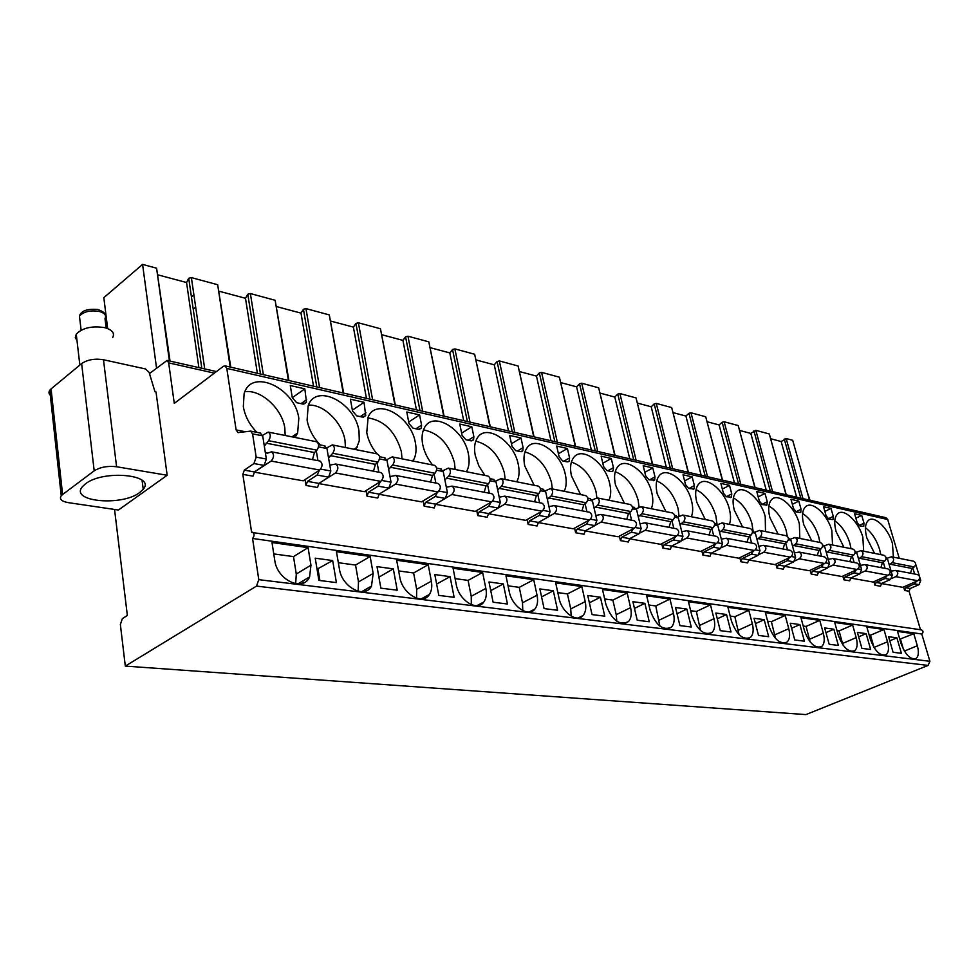 <?xml version="1.0" encoding="UTF-8"?>
<svg xmlns="http://www.w3.org/2000/svg" width="979" height="979" viewBox="0 0 979 979"><rect width="100%" height="100%" fill="white"/><g stroke="black" fill="none" stroke-linecap="round" stroke-linejoin="round"><path stroke-width="1.47" d="M149.457 373.537L167.091 360.431L168.682 362.879L174.274 403.385L223.396 366.305L225.048 365.852L226.798 368.398L236.11 429.916L238.019 432.645L250.624 431.103L252.57 433.856L256.18 457.144L253.953 463.556L244.309 470.14L242.841 474.387L251.627 532.417L921.484 629.876C923.417 631.014 923.527 632.397 921.777 634L929.903 661.29L928.116 665.414L805.937 714.597L125.312 666.099L120.368 624.504L122.351 618.642L127.356 615.436L114.555 509.459M919.77 577.28L920.749 580.523L919 584.647L910.213 588.501L909.05 591.243L920.505 629.742M915.61 563.99L919.342 575.86M225.048 365.852L885.885 517.683L887.708 519.519L899.26 558.336M167.164 475.268L156.016 391.955L154.976 391.735L149.114 372.375L145.577 368.973L103.48 359.746C94.755 358.363 87.474 359.648 81.636 363.601L51.067 388.896L62.595 494.53L61.236 495.802C59.156 499.106 61.481 501.383 68.224 502.631L118.422 510.022L167.164 475.268L116.587 466.75C107.678 465.735 100.225 467.093 94.192 470.826L81.636 363.601M51.875 396.385C48.938 394.635 48.228 392.603 49.758 390.266L51.067 388.896M809.511 500.134L792.696 440.305L786.174 438.543L781.169 441.541L770.791 438.763M786.064 494.75L769.298 433.978L786.247 494.799M769.298 433.978L755.837 430.332L750.82 433.416L739.708 430.454M754.907 487.591L738.215 425.559L755.103 487.64M738.215 425.559L724.142 421.753L722.172 422.255L719.1 424.935L707.217 421.765M722.306 480.102L705.712 416.773L722.526 480.151M705.712 416.773L690.99 412.783L688.971 413.297L685.924 416.063L673.209 412.661M688.164 472.257L671.692 407.57L688.396 472.306M671.692 407.57L656.273 403.397L654.205 403.923L651.194 406.774L637.562 403.14M652.369 464.034L636.044 397.915L652.614 464.095M636.044 397.915L619.878 393.546L617.773 394.084L614.788 397.046L600.188 393.142M614.788 455.394L598.658 387.806L615.057 455.455M598.658 387.806L581.697 383.217L579.531 383.768L576.594 386.827L560.93 382.642M575.297 446.326L559.401 377.184L575.591 446.387M559.401 377.184L541.558 372.35L539.343 372.926L536.468 376.095L519.641 371.604M533.726 436.769L518.111 366.011L534.057 436.842M518.111 366.011L499.339 360.933L497.075 361.52L494.26 364.812L476.186 359.978M489.941 426.709L474.644 354.251L490.283 426.795M474.644 354.251L454.868 348.903L452.543 349.503L449.802 352.917L430.368 347.729M443.732 416.099L428.826 341.855L444.111 416.185M428.826 341.855L407.962 336.201L405.575 336.825L402.92 340.386L381.994 334.781M394.892 404.878L380.452 328.76L395.308 404.976M380.452 328.76L358.387 322.789L355.94 323.437L353.395 327.133L330.841 321.112M343.201 392.995L329.299 314.92L343.666 393.105M329.299 314.92L305.95 308.605L303.441 309.266L300.994 313.121L276.665 306.623M288.401 380.403L275.136 300.272L288.915 380.525M275.136 300.272L250.379 293.565L247.797 294.251L245.484 298.277L219.198 291.252M230.2 367.039L217.668 284.718L230.763 367.162M217.668 284.718L191.37 277.608L188.727 278.293L186.561 282.527L158.121 274.915M169.404 360.957L156.591 268.197L170.028 361.092M156.591 268.197L142.579 264.403L103.823 297.665L107.666 328.565M193.903 294.985L191.431 296.992M142.579 264.403L156.53 367.982M781.169 441.541L796.649 497.185M750.82 433.416L766.239 490.198M719.1 424.935L734.446 482.892M685.924 416.063L701.16 475.243M651.194 406.774L666.307 467.24M614.788 397.046L629.742 458.833M576.594 386.827L591.353 450.01M536.468 376.095L550.981 440.734M494.26 364.812L508.493 430.98M449.802 352.917L463.703 420.689M402.92 340.386L416.418 409.822M353.395 327.133L366.44 398.331M300.994 313.121L313.513 386.179M245.484 298.277L257.367 373.28M186.561 282.527L198.884 367.614M195.69 307.149L193.206 309.144M62.595 494.53L94.192 470.826M85.357 483.92C103.321 469.357 156.297 474.68 143.215 489.231L139.74 492.486C121.922 506.584 69.228 501.713 82.432 486.673L85.357 483.92M252.594 532.172C254.552 533.788 254.54 535.88 252.545 538.45L258.786 579.666L256.522 586.103L125.312 666.099M909.05 591.243L904.62 590.459L903.58 586.972M885.983 557.406L887.61 559.278L892.322 575.248L890.535 579.47L881.663 583.423L880.488 586.225L874.957 585.258L873.904 581.661M855.01 551.214L856.919 553.208L861.63 569.558L859.819 573.878L850.861 577.953L849.662 580.816L843.849 579.801L842.809 576.105M822.519 544.752L824.722 546.857L829.433 563.574L827.585 568.004L818.53 572.201L817.318 575.15L811.224 574.073L810.171 570.267M788.364 537.973L790.897 540.175L795.597 557.296L793.724 561.836L784.571 566.168L783.335 569.191L776.934 568.065L775.87 564.137M752.435 530.826L755.323 533.151L759.998 550.675L758.089 555.35L748.862 559.817L747.601 562.925L740.858 561.738L739.794 557.675M715.208 523.508L717.852 525.747L722.49 543.712L720.568 548.521L711.244 553.135L709.971 556.317L702.861 555.069L701.796 550.883M675.681 515.652L678.337 517.94L682.938 536.37L680.98 541.314L671.582 546.086L670.285 549.354L662.783 548.044L661.718 543.7M633.939 507.355L636.595 509.692L641.147 528.611L639.152 533.69L629.681 538.634L628.371 542.011L620.441 540.616L619.377 536.113M589.786 498.592L592.442 500.979L596.933 520.4L594.902 525.637L585.369 530.765L584.035 534.228L575.64 532.76L574.587 528.085M543.015 489.292L545.67 491.739L550.076 511.699L548.007 517.096L538.426 522.419L537.067 525.992L528.158 524.426L527.118 519.568M493.367 479.429L496.01 481.937L500.318 502.472L498.225 508.028L488.594 513.559L487.212 517.242L477.752 515.59L476.724 510.512M440.599 468.941L443.23 471.511L447.403 492.645L445.286 498.397L435.618 504.148L434.211 507.954L424.152 506.18L423.124 500.881M384.38 457.78L386.986 460.399L391.025 482.17L388.859 488.117L379.179 494.114L377.759 498.042L367.015 496.169L366.024 490.601M329.788 465.123L335.748 464.034L381.039 472.637C383.915 474.999 383.829 477.911 380.794 481.362L335.467 472.967L318.934 483.406L317.49 487.481L306.011 485.462L305.044 479.612M893.411 557.161L892.432 543.431C888.222 528.207 874.1 514.709 868.251 520.522C865.069 523.728 864.604 529.578 866.88 538.046L874.565 553.392M863.674 551.214L862.842 537.202C858.607 521.44 843.702 507.538 837.583 513.865C834.365 517.206 833.875 523.104 836.09 531.56L843.935 547.261M832.517 544.985L831.856 530.667C827.598 514.342 811.811 500 805.423 506.902C802.18 510.377 801.642 516.337 803.796 524.756L811.799 540.836M799.831 538.438L799.353 523.826C795.07 506.877 778.305 492.082 771.636 499.633C768.38 503.255 767.805 509.239 769.898 517.61L778.072 534.093M765.492 531.573L765.223 516.631C760.928 499.009 743.061 483.736 736.098 492.033C732.855 495.79 732.243 501.811 734.262 510.108L742.62 526.996M729.379 524.352C730.909 520.277 730.909 515.187 729.355 509.068C725.035 490.699 705.932 474.925 698.676 484.091C695.469 487.983 694.821 494.028 696.754 502.203L705.308 519.531M691.358 516.741C693.046 512.58 693.12 507.379 691.59 501.113C687.258 481.925 666.76 465.625 659.197 475.77C656.052 479.808 655.392 485.841 657.227 493.881L665.977 511.662M651.268 508.725C653.128 504.479 653.299 499.143 651.781 492.731C647.462 472.637 625.348 455.786 617.516 467.056C614.445 471.229 613.784 477.238 615.522 485.082L624.48 503.365M608.938 500.245C610.982 495.912 611.251 490.455 609.758 483.871C605.463 462.786 581.489 445.372 573.413 457.952C570.463 462.223 569.815 468.182 571.43 475.794L580.608 494.579M564.161 491.287C566.413 486.857 566.804 481.264 565.336 474.509C561.077 452.31 534.962 434.309 526.678 448.406C523.9 452.775 523.263 458.637 524.756 465.967L534.167 485.29M516.728 481.803C519.213 477.275 519.739 471.535 518.307 464.609C514.11 441.162 485.498 422.561 477.067 438.433C474.509 442.851 473.909 448.553 475.268 455.541L478.841 465.882L484.911 475.439M466.408 471.731L466.432 471.694C469.137 467.056 469.81 461.195 468.415 454.097C464.303 429.243 432.767 410.066 424.323 427.994C422.022 432.412 421.484 437.907 422.695 444.466C424.213 451.821 427.505 458.649 432.596 464.976M412.905 461.036L413.64 459.812C416.051 455.211 416.65 449.581 415.414 442.924C411.413 416.479 376.438 396.764 368.141 417.091L366.758 432.669C368.214 440.244 371.604 447.293 376.903 453.828M355.928 449.63L359.293 440.746L358.987 431.041C355.157 402.797 316.107 382.593 308.189 405.685L307.088 420.101C308.801 429.304 313.194 437.589 320.243 444.943M295.12 437.466L297.64 432.999L298.803 418.351C295.181 388.063 251.309 367.48 244.101 393.766L243.33 406.664C244.97 416.161 249.498 424.715 256.902 432.351M859.795 525.931L863.735 526.372L863.992 523.19L861.716 515.395L854.581 513.779L857.151 522.59L859.795 525.931M828.821 519.151L832.994 519.592L833.276 516.386L831 508.407L823.535 506.718L826.092 515.725L828.821 519.151M796.343 512.041L800.761 512.482L801.067 509.239L798.803 501.101L790.971 499.314L793.516 508.529L796.343 512.041M762.237 504.577L766.949 505.017L767.267 501.75L765.003 493.416L756.779 491.544L759.325 500.979L762.237 504.577M726.394 496.732L731.411 497.161L731.754 493.881L729.502 485.351L720.85 483.381L723.371 493.037L726.394 496.732M688.665 488.484L694.025 488.876L694.38 485.596L692.141 476.859L683.036 474.791L685.545 484.678L688.665 488.484M648.906 479.783L654.633 480.151L655 476.871L652.797 467.913L643.191 465.735L645.663 475.867L648.906 479.783M606.956 470.593L611.177 471.523L613.099 470.923L613.454 467.656L611.275 458.478L601.13 456.177L603.578 466.567L606.956 470.593M562.595 460.889L567.074 461.868L569.203 461.158L569.558 457.927L567.416 448.517L556.696 446.069L559.095 456.74L562.595 460.889M515.652 450.609L520.387 451.649L522.762 450.805L523.116 447.636L521.012 437.968L509.643 435.386L512.005 446.326L515.652 450.609M465.857 439.718L470.899 440.819L473.542 439.804L473.873 436.72L471.817 426.783L459.763 424.042L462.064 435.288L465.857 439.718M412.979 428.141L418.327 429.316L421.3 428.092L421.582 425.131L419.599 414.912L406.787 412L409.002 423.564L412.979 428.141M356.686 415.83L362.389 417.078L365.718 415.598L364.041 402.296L350.396 399.187L352.538 411.094L356.686 415.83M296.661 402.687L302.744 404.021L306.476 402.234L304.836 388.834L290.286 385.53L292.317 397.78L296.661 402.687M881.455 583.545L902.773 587.327L917.751 580.731L895.773 576.655L891.771 578.442M850.641 578.063L873.06 582.052L888.198 575.26L865.167 570.99L861.043 572.862M818.322 572.323L841.903 576.521L857.212 569.521L833.031 565.054L828.785 567.012M784.363 566.29L809.217 570.708L824.685 563.5L799.268 558.801L794.899 560.869M748.641 559.951L774.879 564.614L790.494 557.173L763.755 552.229L759.227 554.42M711.023 553.27L738.753 558.189L754.503 550.516L726.332 545.303L721.658 547.616M671.349 546.221L700.695 551.434L716.591 543.504L686.866 537.997L682.02 540.469M629.46 538.78L660.544 544.3L676.575 536.1L645.161 530.288L640.119 532.919M585.148 530.912L618.141 536.761L634.282 528.268L601.045 522.113L595.783 524.952M538.193 522.566L573.266 528.795L589.517 519.984L554.285 513.461L548.754 516.533M488.362 513.718L525.711 520.351L542.06 511.197L504.638 504.271L498.764 507.648M435.386 504.307L475.219 511.381L491.642 501.872L451.833 494.505L435.447 504.258M389.972 476.553L395.785 475.439L438.188 483.491C441.088 485.804 441.027 488.619 437.992 491.947L395.565 484.091L379.057 494.199M379.069 494.297L421.521 501.848L437.992 491.947M318.983 483.626L364.298 491.678L380.794 481.362M265.382 452.861L267.622 453.142L271.489 451.821L319.974 461.036C322.825 463.459 322.715 466.457 319.668 470.042L271.134 461.06L254.638 471.841M254.699 472.208L303.196 480.824L319.668 470.042M904.62 590.459L905.783 587.718L914.582 583.851L916.442 581.306M874.957 585.258L876.132 582.444L885.028 578.467L886.913 575.836M843.849 579.801L845.061 576.925L854.043 572.825L855.952 570.096M811.224 574.073L812.435 571.124L821.516 566.902L823.461 564.075M776.934 568.065L778.17 565.03L787.336 560.673L789.307 557.736M740.858 561.738L742.119 558.63L751.37 554.126L753.377 551.067M702.861 555.069L704.146 551.875L713.471 547.224L715.514 544.043M662.783 548.044L664.08 544.752L673.491 539.943L675.559 536.614M620.441 540.616L621.763 537.226L631.235 532.258L633.34 528.77M575.64 532.76L576.986 529.272L586.519 524.108L588.66 520.449M528.158 524.426L529.529 520.84L539.123 515.48L541.289 511.638M477.752 515.59L479.147 511.882L488.778 506.314L490.981 502.264M424.152 506.18L425.559 502.362L435.227 496.561L437.454 492.278M367.015 496.169L368.447 492.204L378.127 486.159L380.378 481.619M306.011 485.462L307.467 481.362L317.135 475.06L319.411 470.214M242.841 474.387L253.01 476.161L254.479 471.951L244.309 470.14M912.795 567.906L914.631 574M324.367 445.849L326.937 448.541L330.804 470.997L328.614 477.152L318.934 483.406L307.467 481.362M260.169 433.097L262.702 435.851L266.349 459.029L264.122 465.404L254.479 471.951M883.266 562.142L885.102 568.395M852.293 556.084L854.141 562.509M819.802 549.733L821.65 556.341M785.647 543.051L787.508 549.855M749.718 536.015L751.578 543.027M711.868 528.599L713.728 535.843M671.937 520.779L673.785 528.256M629.742 512.506L631.59 520.228M585.099 503.744L586.935 511.748M537.777 494.444L539.588 502.753M487.53 484.568L489.316 493.208M434.076 474.044L435.839 483.051M377.111 462.822L378.836 472.221M316.278 450.817L317.942 460.644M921.777 634L252.545 538.45M901.072 643.582C905.44 654.951 910.446 659.919 916.087 658.463C918.62 656.297 919.036 652.051 917.335 645.748L913.786 633.719L897.51 631.406L901.072 643.582M870.441 639.52C874.932 651.292 880.158 656.346 886.105 654.694C888.712 652.43 889.177 648.122 887.5 641.783L883.939 629.485L866.88 627.062L870.441 639.52M838.281 635.249C842.931 647.449 848.389 652.614 854.679 650.729C857.323 648.355 857.837 643.986 856.197 637.623L852.636 625.03L834.72 622.485L838.281 635.249M804.493 630.757C809.29 643.436 815.017 648.698 821.662 646.544C824.367 644.072 824.93 639.642 823.327 633.254L819.766 620.368L800.944 617.688L804.493 630.757M768.931 626.034C773.912 639.238 779.92 644.598 786.969 642.138C789.71 639.532 790.31 635.041 788.756 628.665L785.207 615.448L765.394 612.634L768.931 626.034M731.46 621.053C736.636 634.82 742.963 640.29 750.452 637.451C753.23 634.735 753.867 630.195 752.361 623.831L748.825 610.284L727.935 607.31L731.46 621.053M691.92 615.803C697.317 630.195 703.999 635.763 711.966 632.495C714.756 629.644 715.429 625.055 713.972 618.728L710.473 604.838L688.433 601.706L691.92 615.803M650.129 610.247C655.795 625.336 662.869 630.99 671.361 627.209C674.152 624.235 674.849 619.609 673.454 613.343L669.979 599.075L646.678 595.77L650.129 610.247M605.903 604.373C611.875 620.233 619.389 625.96 628.457 621.579C631.21 618.459 631.92 613.821 630.598 607.653L627.172 592.993L602.501 589.493L605.903 604.373M559.021 598.145C561.689 612.291 576.986 623.231 583.043 615.534C585.736 612.291 586.458 607.653 585.209 601.62L581.832 586.556L555.68 582.835L559.021 598.145M509.227 591.524C511.858 606.503 528.623 617.773 534.913 609.036C537.495 605.683 538.205 601.082 537.043 595.232L533.739 579.727L505.959 575.774L509.227 591.524M456.238 584.487C458.833 600.396 477.336 611.997 483.797 602.024C486.233 598.573 486.918 594.045 485.853 588.428L482.623 572.458L453.069 568.261L456.238 584.487M399.75 576.986C402.271 593.984 422.867 605.854 429.438 594.4C431.653 590.9 432.29 586.494 431.347 581.183L428.215 564.724L396.679 560.245L399.75 576.986M339.407 568.97C341.83 587.229 364.947 599.295 371.494 586.078L373.17 573.449L370.148 556.476L336.458 551.691L339.407 568.97M274.769 560.38C277.069 580.131 303.27 592.283 309.584 576.949L310.955 565.189L308.079 547.653L271.991 542.525L274.769 560.38M893.081 652.271L901.414 653.323L896.899 637.831L888.565 636.693L893.081 652.271M861.912 648.379L870.661 649.469L866.134 633.621L857.396 632.422L861.912 648.379M829.176 644.28L838.367 645.43L833.851 629.203L824.661 627.943L829.176 644.28M794.752 639.972L804.408 641.172L799.904 624.553L790.249 623.231L794.752 639.972M758.505 635.432L768.686 636.705L764.195 619.658L754.026 618.263L758.505 635.432M720.275 630.647L731.019 631.993L726.553 614.506L715.833 613.038L720.275 630.647M679.928 625.593L691.272 627.013L686.842 609.073L675.51 607.518L679.928 625.593M637.243 620.245L649.248 621.751L644.88 603.321L632.887 601.681L637.243 620.245M592.038 614.592L604.765 616.183L600.445 597.239L587.743 595.501L592.038 614.592M544.079 608.583L557.589 610.284L553.343 590.79L539.87 588.942L544.079 608.583M493.098 602.207L507.465 604.006L503.316 583.937L488.986 581.967L493.098 602.207M438.8 595.403L454.121 597.325L450.083 576.643L434.811 574.551L438.8 595.403M380.868 588.159L397.217 590.202L393.325 568.872L377.013 566.633L380.868 588.159M318.897 580.4L336.397 582.591L332.676 560.563L315.226 558.177L318.897 580.4M913.786 633.719L899.787 639.189M903.507 649.579L900.496 639.287M880.757 554.628L879.595 549.354C876.523 539.808 871.812 532.613 865.473 527.754M874.088 647.67L870.515 635.2L869.144 635.016M883.939 629.485L870.515 635.2M851.02 548.681L849.882 543.296C846.651 533.151 841.61 525.65 834.781 520.779M842.968 645.039L839.076 630.917L836.996 630.635M852.636 625.03L839.076 630.917M819.888 542.452L818.762 536.945C815.36 526.176 809.988 518.368 802.609 513.51M810.147 641.93L806.072 626.425L803.208 626.034M819.766 620.368L806.072 626.425M787.263 536.174L786.137 530.288C782.564 518.858 776.812 510.732 768.858 505.91M775.552 638.467L771.379 621.689L767.646 621.188M785.207 615.448L771.379 621.689M753.084 530.961L751.884 523.3C748.14 511.173 741.972 502.729 733.393 497.956M739.059 634.661L734.862 616.721L730.187 616.085M748.825 610.284L734.862 616.721M717.032 524.242L715.894 515.957C711.953 503.084 705.345 494.309 696.069 489.635M700.548 630.537L696.387 611.483L690.66 610.7M710.473 604.838L696.387 611.483M679.083 516.361L678.019 508.236C673.87 494.554 666.785 485.437 656.75 480.885M659.858 626.083L655.771 605.952L648.881 605.01M669.979 599.075L655.771 605.952M639.091 507.208L638.112 500.098C633.743 485.547 626.132 476.088 615.265 471.707M616.807 621.298L616.219 614.677L612.854 600.103L604.679 598.989M627.172 592.993L612.854 600.103M596.884 497.858L595.991 491.507C591.389 476.039 583.203 466.224 571.418 462.064M571.185 616.146L570.733 608.901L567.428 593.91L557.81 592.613M581.832 586.556L567.428 593.91M552.327 488.925L551.495 482.427C546.637 465.955 537.801 455.786 525.001 451.894M522.786 610.602L522.492 602.77L519.249 587.351L508.04 585.834M533.739 579.727L519.249 587.351M505.152 479.49L504.393 472.82C499.253 455.272 489.72 444.723 475.77 441.162M471.34 604.643L471.229 596.26L468.084 580.388L455.088 578.613M482.623 572.458L468.084 580.388M455.137 469.479L454.452 462.626C449.018 443.903 438.69 432.975 423.479 429.842M416.564 598.206L416.675 589.321L413.615 572.972L398.649 570.928M428.215 564.724L413.615 572.972M402.002 458.857L401.414 451.808C395.638 431.8 384.441 420.481 367.798 417.862M358.13 591.267L358.485 581.93L355.548 565.054L338.342 562.717M370.148 556.476L355.548 565.054M294.422 435.19L295.181 437.38M345.465 447.538L344.987 440.305C342.222 422.218 323.254 403.825 308.397 405.171M295.67 583.765L296.282 574.024L293.492 556.61L273.765 553.918M308.079 547.653L293.492 556.61M285.183 435.484L284.816 428.031C282.185 408.757 260.977 389.238 244.885 391.71M896.899 637.831L889.764 640.829M861.716 515.395L855.866 518.197M866.134 633.621L858.644 636.827M831 508.407L824.869 511.417M833.851 629.203L825.958 632.63M798.803 501.101L792.354 504.32M799.904 624.553L791.595 628.237M765.003 493.416L758.223 496.879M764.195 619.658L755.421 623.635M729.502 485.351L722.343 489.084M726.553 614.506L717.289 618.801M692.141 476.859L684.59 480.909M686.842 609.073L677.027 613.735M652.797 467.913L644.794 472.319M644.88 603.321L634.465 608.4M611.275 458.478L602.807 463.275M600.445 597.239L589.382 602.783M567.416 448.517L558.422 453.754M553.343 590.79L541.571 596.872M521.012 437.968L511.442 443.732M503.316 583.937L490.748 590.631M471.817 426.783L461.623 433.146M423.038 597.912L423.185 598.707M450.083 576.643L436.634 584.071M419.599 414.912L408.696 421.986M364.947 589.823L365.179 591.206M393.325 568.872L378.897 577.145M364.041 402.296L352.379 410.177M302.841 580.963L303.184 583.056M332.676 560.563L317.049 569.191M319.888 580.523L318.04 569.313M304.836 388.834L292.305 397.694M891.123 571.173L895.626 570.402L917.592 574.575C920.382 576.374 920.444 578.418 917.751 580.731M887.109 558.263L891.502 556.782L913.468 561.175C915.989 562.57 916.234 564.504 914.227 566.963L911.963 568.456L910.482 573.217M891.502 556.782C894.035 558.189 894.28 560.159 892.261 562.668L889.25 564.834M895.626 570.402C898.441 572.226 898.489 574.306 895.773 576.655M914.227 566.963L892.261 562.668M860.431 565.385L865.032 564.589L888.063 568.958C890.866 570.794 890.914 572.899 888.198 575.26M856.429 552.205L860.896 550.663L883.927 555.264C886.46 556.684 886.717 558.654 884.686 561.187L882.397 562.717L880.88 567.587M860.896 550.663C863.454 552.095 863.698 554.102 861.642 556.684L858.571 558.948M865.032 564.589C867.859 566.449 867.908 568.579 865.167 570.99M884.686 561.187L861.642 556.684M828.234 559.315L832.921 558.483L857.09 563.072C859.917 564.944 859.966 567.098 857.212 569.521M824.245 545.841L828.785 544.238L852.954 549.072C855.511 550.516 855.756 552.535 853.7 555.13L851.387 556.708L849.845 561.701M828.785 544.238C831.355 545.695 831.599 547.75 829.531 550.406L826.386 552.768M832.921 558.483C835.76 560.38 835.809 562.57 833.031 565.054M853.7 555.13L829.531 550.406M794.397 552.939L799.17 552.07L824.575 556.892C827.426 558.801 827.463 561.004 824.685 563.5M790.445 539.172L795.058 537.483L820.439 542.562C823.021 544.043 823.266 546.111 821.185 548.766L818.848 550.394L817.269 555.509M795.058 537.483C797.64 538.976 797.885 541.081 795.78 543.798L792.574 546.282M799.17 552.07C802.046 554.004 802.07 556.256 799.268 558.801M821.185 548.766L795.78 543.798M758.811 546.221L763.681 545.327L790.408 550.406C793.271 552.352 793.308 554.603 790.494 557.173M754.882 532.148L759.569 530.385L786.284 535.733C788.878 537.226 789.123 539.356 787.006 542.085L784.644 543.761L783.041 549.011M759.569 530.385C762.176 531.903 762.408 534.069 760.279 536.859L757 539.466M763.681 545.327C766.569 547.31 766.581 549.598 763.755 552.229M787.006 542.085L760.279 536.859M721.315 539.148L726.283 538.23L754.442 543.578C757.33 545.56 757.354 547.873 754.503 550.516M717.436 524.756L722.208 522.908L750.342 528.538C752.949 530.067 753.181 532.246 751.052 535.06L748.666 536.773L747.026 542.17M722.208 522.908C724.827 524.463 725.06 526.678 722.894 529.553L719.541 532.295M726.283 538.23C729.184 540.237 729.196 542.599 726.332 545.303M751.052 535.06L722.894 529.553M681.763 531.695L686.842 530.728L716.555 536.37C719.455 538.401 719.467 540.775 716.591 543.504M677.945 516.961L682.791 515.027L712.467 520.963C715.098 522.529 715.319 524.756 713.165 527.644L710.754 529.419L709.09 534.962M682.791 515.027C685.422 516.606 685.643 518.882 683.464 521.844L680.026 524.744M686.842 530.728C689.754 532.796 689.767 535.219 686.866 537.997M713.165 527.644L683.464 521.844M639.985 523.814L645.173 522.81L676.562 528.782C679.475 530.851 679.475 533.286 676.575 536.1M636.228 508.737L641.172 506.694L672.524 512.972C675.155 514.562 675.375 516.851 673.185 519.825L670.75 521.66L669.061 527.351M641.172 506.694C643.803 508.309 644.023 510.646 641.82 513.694L638.296 516.765M645.173 522.81C648.098 524.915 648.086 527.412 645.161 530.288M673.185 519.825L641.82 513.694M595.795 515.468L601.094 514.44L634.306 520.755C637.219 522.859 637.219 525.368 634.282 528.268M592.099 500.036L597.129 497.895L630.305 504.528C632.948 506.143 633.156 508.493 630.953 511.564L628.494 513.461L626.768 519.323M597.129 497.895C599.772 499.535 599.98 501.933 597.753 505.078L594.143 508.346M601.094 514.44C604.019 516.594 603.994 519.151 601.045 522.113M630.953 511.564L597.753 505.078M548.95 506.62L554.371 505.568L589.578 512.25C592.503 514.416 592.479 516.985 589.517 519.984M545.352 490.834L550.479 488.558L585.638 495.594C588.281 497.246 588.477 499.657 586.25 502.827L583.778 504.785L582.003 510.818M550.479 488.558C553.123 490.234 553.319 492.694 551.067 495.949L547.371 499.449M554.371 505.568C557.296 507.758 557.259 510.389 554.285 513.461M586.25 502.827L551.067 495.949M499.217 497.222L504.76 496.145L542.146 503.243C545.07 505.458 545.046 508.101 542.06 511.197M495.741 481.068L500.967 478.645L538.279 486.11C540.922 487.799 541.118 490.283 538.866 493.563L536.37 495.594L534.571 501.799M500.967 478.645C503.598 480.359 503.781 482.904 501.505 486.257L497.711 490.026M504.76 496.145C507.685 498.384 507.636 501.101 504.638 504.271M538.866 493.563L501.505 486.257M446.338 487.224L452.004 486.122L491.776 493.673C494.701 495.937 494.652 498.666 491.642 501.872M442.985 470.691L448.309 468.121L488.007 476.051C490.638 477.776 490.822 480.334 488.533 483.724L486.037 485.829L484.189 492.229M448.309 468.121C450.94 469.859 451.111 472.478 448.81 475.953L444.907 480.028M452.004 486.122C454.917 488.411 454.856 491.213 451.833 494.505M488.533 483.724L448.81 475.953M386.791 459.653L392.212 456.887L434.517 465.355C437.136 467.118 437.307 469.749 435.006 473.249L432.485 475.439L430.613 482.047M392.212 456.887C394.831 458.674 394.978 461.378 392.665 464.976L388.651 469.406M395.785 475.439C398.673 477.789 398.6 480.677 395.565 484.091M435.006 473.249L392.665 464.976M326.79 447.88L332.322 444.907L377.49 453.95C380.097 455.749 380.244 458.453 377.931 462.088L375.41 464.364L373.488 471.205M332.322 444.907C334.916 446.73 335.038 449.52 332.713 453.253L328.589 458.123M335.748 464.034C338.612 466.445 338.514 469.418 335.467 472.967M377.931 462.088L332.713 453.253M262.592 435.312L268.246 432.094L316.596 441.762C319.166 443.597 319.301 446.4 316.963 450.169L314.43 452.531L312.485 459.616M268.246 432.094C270.804 433.954 270.902 436.83 268.564 440.709L264.318 446.13M271.489 451.821C274.304 454.293 274.193 457.364 271.134 461.06M316.963 450.169L268.564 440.709M807.479 492.89L810.049 500.269M112.683 337.571C114.959 333.093 112.242 329.764 104.52 327.598C91.818 325.701 82.395 327.892 76.252 334.169L75.322 337.571L77.011 340.741M802.976 498.641L786.174 438.543M772.578 491.654L755.837 430.332M740.809 484.348L724.142 421.753M707.548 476.712L690.99 412.783M672.683 468.696L656.273 403.397M636.13 460.301L619.878 393.546M597.728 451.478L581.697 383.217M557.345 442.202L541.558 372.35M514.819 432.437L499.339 360.933M469.993 422.133L454.868 348.903M422.659 411.253L407.962 336.201M372.607 399.75L358.387 322.789M319.582 387.574L305.95 308.605M263.339 374.651L250.379 293.565M204.721 368.936L191.37 277.608M784.265 439.02L800.773 498.127M753.903 430.821L770.338 491.14M722.172 422.255L738.521 483.822M688.971 413.297L705.21 476.173M654.205 403.923L670.321 468.158M617.773 394.084L633.707 459.751M579.531 383.768L595.256 450.915M539.343 372.926L554.836 441.627M497.075 361.52L512.262 431.837M452.543 349.503L467.375 421.533M405.575 336.825L419.991 410.642M355.94 323.437L369.878 399.126M303.441 309.266L316.804 386.938M247.797 294.251L260.487 373.99M188.714 278.305L201.809 368.275L188.727 278.293M116.587 466.75L103.48 359.746M168.682 362.879L214.34 373.134M887.708 519.519L226.798 368.398M245.301 431.739L236.11 429.916M910.213 588.501L905.783 587.718M881.663 583.423L876.132 582.444M850.861 577.953L845.061 576.925M818.53 572.201L812.435 571.124M784.571 566.168L778.17 565.03M748.862 559.817L742.119 558.63M711.244 553.135L704.146 551.875M671.582 546.086L664.08 544.752M629.681 538.634L621.763 537.226M585.369 530.765L576.986 529.272M538.426 522.419L529.529 520.84M488.594 513.559L479.147 511.882M435.618 504.148L425.559 502.362M379.179 494.114L368.447 492.204M887.61 559.278L886.019 558.96M856.919 553.208L855.059 552.841M824.722 546.857L822.556 546.429M790.897 540.175L788.401 539.674M755.323 533.151L752.459 532.576M717.852 525.747L714.597 525.099M678.337 517.94L674.641 517.206M636.595 509.692L632.422 508.872M592.442 500.979L587.743 500.049M545.67 491.739L540.371 490.699M496.01 481.937L490.063 480.762M443.23 471.511L436.548 470.189M386.986 460.399L379.497 458.918M326.937 448.541L318.542 446.877M262.702 435.851L252.57 433.856M920.749 580.523L918.681 580.143M892.322 575.248L889.14 574.661M861.63 569.558L858.167 568.909M829.433 563.574L825.64 562.864M795.597 557.296L791.46 556.525M759.998 550.675L755.494 549.843M722.49 543.712L717.583 542.807M682.938 536.37L677.578 535.378M641.147 528.611L635.298 527.522M596.933 520.4L590.533 519.213M550.076 511.699L543.088 510.402M500.318 502.472L492.67 501.052M447.403 492.645L439.033 491.091M391.025 482.17L381.834 480.469M330.804 470.997L320.708 469.125M266.349 459.029L256.18 457.144M919 584.647L914.582 583.851M890.535 579.47L885.028 578.467M859.819 573.878L854.043 572.825M827.585 568.004L821.516 566.902M793.724 561.836L787.336 560.673M758.089 555.35L751.37 554.126M720.568 548.521L713.471 547.224M680.98 541.314L673.491 539.943M639.152 533.69L631.235 532.258M594.902 525.637L586.519 524.108M548.007 517.096L539.123 515.48M498.225 508.028L488.778 506.314M445.286 498.397L435.227 496.561M388.859 488.117L378.127 486.159M328.614 477.152L317.135 475.06M264.122 465.404L253.953 463.556M929.903 661.29L258.786 579.666M928.116 665.414L256.522 586.103M917.335 645.748L904.376 651.096M887.5 641.783L874.027 647.449M856.197 637.623L842.576 643.448M823.327 633.254L809.56 639.25M788.756 628.665L774.854 634.845M752.361 623.831L738.325 630.195M713.972 618.728L699.814 625.312M673.454 613.343L659.173 620.148M630.598 607.653L616.219 614.677M585.209 601.62L570.733 608.901M537.043 595.232L522.492 602.77M485.853 588.428L471.229 596.26M431.347 581.183L416.675 589.321M373.17 573.449L358.485 581.93M310.955 565.189L296.282 574.024M863.992 523.19L859.036 525.552M833.276 516.386L828.173 518.858M801.067 509.239L795.829 511.846M767.267 501.75L761.895 504.466M731.754 493.881L726.283 496.708M694.38 485.596L688.861 488.521M655 476.871L649.444 479.894M613.454 467.656L607.861 470.801M569.558 457.927L563.928 461.182M523.116 447.636L517.45 451.013M473.873 436.72L468.195 440.232M421.582 425.131L415.891 428.778M365.962 412.795L360.26 416.613M306.672 399.652L300.981 403.629M911.963 568.456L889.972 564.198M882.397 562.717L859.342 558.25M851.387 556.708L827.194 552.009M818.848 550.394L793.418 545.462M784.644 543.761L757.905 538.572M748.666 536.773L720.495 531.316M710.754 529.419L681.041 523.655M670.75 521.66L639.36 515.578M628.494 513.461L595.281 507.024M583.778 504.785L548.583 497.956M536.37 495.594L499.009 488.337M486.037 485.829L446.302 478.119M432.485 475.439L390.144 467.216M375.41 464.364L330.192 455.59M314.43 452.531L266.043 443.144M106.173 328.038L104.998 318.591C106.601 315.373 104.692 312.986 99.246 311.42C90.325 310.037 83.729 311.579 79.446 316.046L79.997 320.733M49.758 390.266L61.236 495.802M167.091 360.431L216.408 371.567M714.572 523.3L715.784 523.545M674.629 515.37L676.269 515.688M632.41 506.975L634.527 507.403M587.743 498.103L590.374 498.629M540.384 488.692L543.602 489.329M490.087 478.694L493.967 479.465M436.585 468.06L441.186 468.978M379.546 456.728L384.967 457.805M318.603 444.613L324.955 445.873M250.624 431.103L260.757 433.11M914.716 659.014L916.087 658.463M884.563 655.33L886.105 654.694M852.917 651.476L854.679 650.729M819.656 647.413L821.662 646.544M784.656 643.142L786.969 642.138M747.785 638.651L750.452 637.451M708.882 633.915L711.966 632.495M667.764 628.91L671.361 627.209M624.235 623.611L628.457 621.579M578.087 617.994L583.043 615.534M529.052 612.034L534.913 609.036M476.846 605.695L483.797 602.024M421.166 598.94L429.438 594.4M411.988 460.852L413.64 459.812M361.618 591.72L371.494 586.078M353.994 449.251L357.494 446.962M297.787 583.973L309.584 576.949M292.011 436.842L297.64 432.999M766.263 505.36L766.949 505.017M730.628 497.552L731.411 497.161M693.144 489.341L694.025 488.876M653.629 480.701L654.633 480.151M611.936 471.572L613.099 470.923M567.869 461.917L569.203 461.158M521.232 451.711L522.762 450.805M471.78 440.893L473.542 439.804M419.257 429.389L421.3 428.092M363.368 417.164L365.718 415.598M303.771 404.119L306.476 402.234M143.215 489.231L142.077 480.297M76.252 334.169L79.85 365.069M104.888 314.516C103.603 313.561 106.797 313.219 98.071 309.499C87.302 308.581 81.098 310.759 79.446 316.046L81.122 330.192"/></g></svg>
